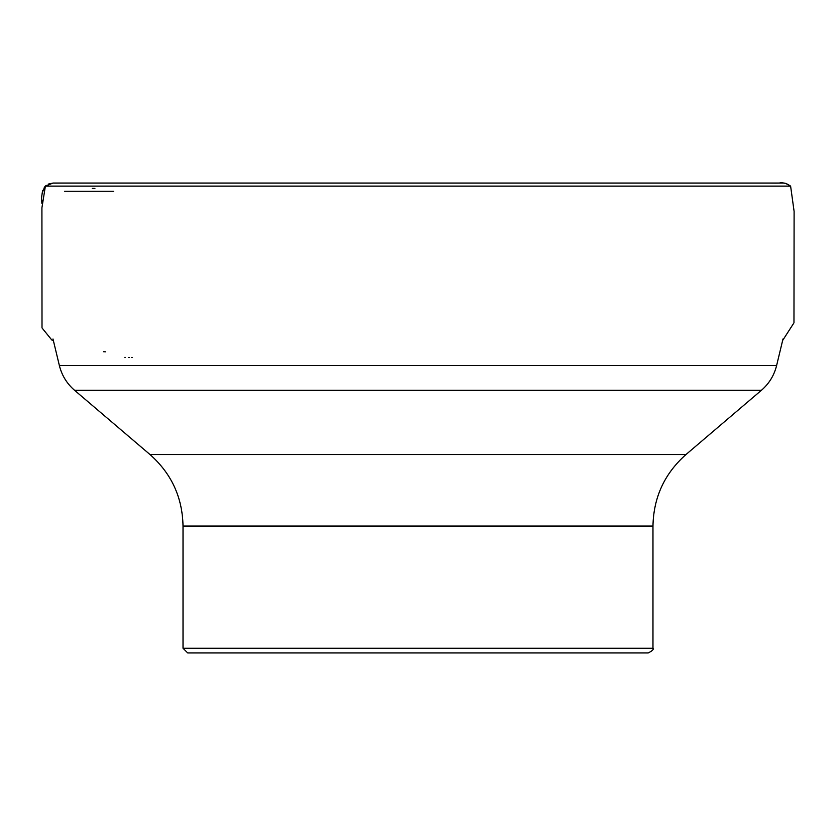 <?xml version="1.0" encoding="UTF-8"?>
<svg xmlns="http://www.w3.org/2000/svg" width="836" height="836" viewBox="0 0 836 836"><rect width="100%" height="100%" fill="white"/><g stroke="black" fill="none" stroke-linecap="round" stroke-linejoin="round"><path stroke-width="1.25" d="M183.021 648.255L652.968 648.255C653.992 649.238 652.425 650.805 648.266 652.947L187.713 652.947L183.021 648.255L183.021 526.063C182.467 497.378 171.443 473.531 149.968 454.512L74.582 390.307C66.88 383.651 61.812 375.374 59.356 365.499L776.623 365.499L782.987 339.008M113.633 191.277L64.612 191.277L113.633 191.277M776.623 365.499C774.178 375.374 769.099 383.651 761.397 390.307L74.582 390.307M563.725 652.947L272.254 652.947M41.999 200.682L41.978 203.775C40.891 197.296 42.019 191.413 45.384 186.114L53.055 183.053L770.52 183.053C786.467 183.345 783.635 181.767 790.605 186.114L45.384 186.114L41.915 207.83L42.009 327.931L51.822 340.033L53.337 340.44M48.227 184.119L53.055 183.053L58.374 183.053M92.232 188.351L94.907 188.424M132.203 357.463L131.524 357.463M129.486 357.474L128.336 357.474M125.452 357.4L124.783 357.369M105.649 351.841L103.528 351.716M42.051 194.046L42.678 190.368M44.256 187.4L45.384 186.114M149.968 454.512L686.011 454.512L761.397 390.307M183.021 526.063L652.968 526.063C653.522 497.378 664.536 473.531 686.011 454.512M59.356 365.499L52.992 339.008M652.968 648.255L652.968 526.063M782.632 340.471L793.97 322.832L794.106 211.404L790.605 186.114C786.561 183.335 782.768 182.321 779.215 183.053L57.339 183.053M756.496 183.053L682.709 183.053M682.333 183.053L641.578 183.053M543.713 183.053L424.479 183.053M292.119 183.053L196.941 183.053M183.324 183.053L141.451 183.053M80.225 183.053L57.078 183.053M56.743 183.053L54.612 183.053M53.807 183.063L57.141 183.063M57.444 183.063L58.562 183.063M46.283 185.331L45.656 185.864"/></g></svg>
